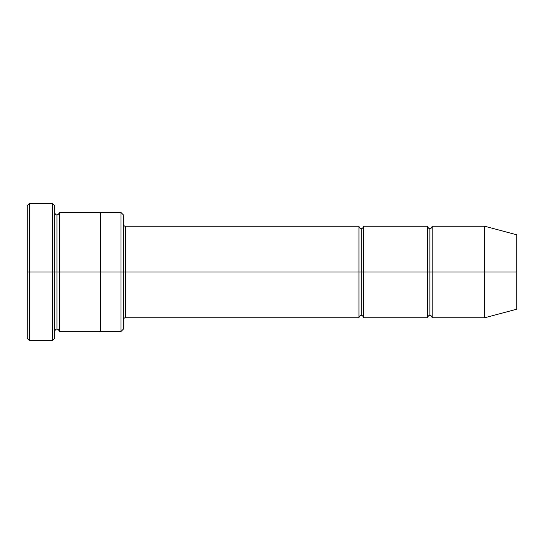 <?xml version="1.0" encoding="UTF-8"?>
<svg xmlns="http://www.w3.org/2000/svg" width="544" height="544" viewBox="0 0 544 544"><rect width="100%" height="100%" fill="white"/><g stroke="black" fill="none" stroke-linecap="round" stroke-linejoin="round"><path stroke-width="0.82" d="M125.576 272L125.576 317.757L125.576 272L123.291 272L123.291 214.805L123.291 329.195L123.291 272L120.999 272L120.999 212.52L120.999 272L125.576 272L125.576 226.243L125.576 272L361.223 272L361.223 228.528L361.223 315.472L361.223 272L358.938 272L358.938 226.243L358.938 317.757L358.938 226.243L358.938 317.757L358.938 272L125.576 272L125.576 317.757L125.576 272M27.2 272L27.2 205.652L27.2 272L29.485 272L29.485 203.368L29.485 272L29.485 203.368L29.485 272L52.367 272L52.367 203.368L52.367 272L54.652 272L54.652 205.652L54.652 272L56.943 272L56.943 214.805L56.943 329.195L56.943 272L54.652 272L54.652 338.348L54.652 272L52.367 272L52.367 203.368L52.367 340.632L52.367 272L29.485 272L29.485 340.632L29.485 272L27.2 272L27.2 338.348L27.2 272M484.772 272L484.772 226.243L484.772 272L484.772 226.243L484.772 272L516.8 272L516.8 234.824L516.8 309.176L516.8 272L484.772 272L484.772 317.757L484.772 272L484.772 317.757L484.772 272L432.147 272L432.147 226.243L432.147 272L484.772 272M427.577 272L429.862 272L429.862 228.528L429.862 315.472L429.862 272L427.577 272L427.577 226.243L427.577 317.757L427.577 226.243L427.577 317.757L427.577 272L363.514 272L363.514 317.757L363.514 272L361.223 272L361.223 315.472L361.223 228.528L361.223 272L363.514 272L363.514 226.243L363.514 272L427.577 272M429.862 272L429.862 315.472L429.862 228.528L429.862 272L432.147 272L432.147 317.757L432.147 272L429.862 272M56.943 272L56.943 329.195L56.943 214.805L56.943 272L59.228 272L59.228 331.486L59.228 272L56.943 272M120.999 272L120.999 212.52L120.999 331.48L120.999 272L100.409 272L100.409 212.52L100.409 272L120.999 272L120.999 331.48L120.999 272M100.409 272L100.409 212.514L100.409 331.486L100.409 272L59.228 272L59.228 212.514L59.228 272L100.409 272L100.409 212.514L100.409 272M363.514 272L363.514 317.757L363.514 272M59.228 272L59.228 331.486L59.228 272M100.409 212.514L59.228 212.514C58.813 214.166 58.052 214.928 56.943 214.805C56.046 215.125 55.284 214.363 54.652 212.514L54.652 272M432.147 272L432.147 226.243L432.147 272M52.367 272L52.367 340.632L52.367 272M29.485 272L29.485 340.632L29.485 272M516.8 309.176L484.772 317.757L432.147 317.757C431.739 316.112 430.97 315.343 429.862 315.472C428.964 315.153 428.203 315.914 427.577 317.757L363.514 317.757C363.1 316.112 362.338 315.343 361.223 315.472C360.114 315.343 359.353 316.112 358.938 317.757L125.576 317.757C124.467 317.635 123.706 318.396 123.291 320.042M27.2 205.652L29.485 203.368L52.367 203.368L54.652 205.652M123.291 214.805L120.999 212.52L100.409 212.52M516.8 234.824L484.772 226.243L432.147 226.243C431.739 227.888 430.97 228.657 429.862 228.528C428.964 228.847 428.203 228.086 427.577 226.243L363.514 226.243C363.1 227.888 362.338 228.657 361.223 228.528C360.114 228.657 359.353 227.888 358.938 226.243L125.576 226.243C124.467 226.365 123.706 225.604 123.291 223.958M100.409 331.486L59.228 331.486C58.813 329.834 58.052 329.072 56.943 329.195C56.046 328.875 55.284 329.637 54.652 331.486M123.291 329.195L120.999 331.48L100.409 331.48M54.652 338.348L52.367 340.632L29.485 340.632L27.2 338.348"/></g></svg>
